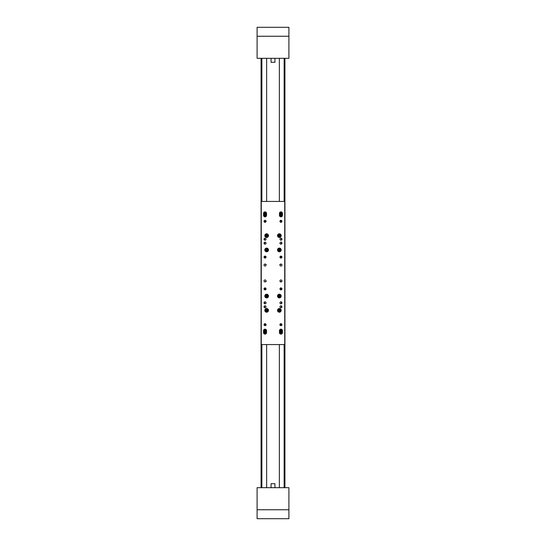 <?xml version="1.0" encoding="UTF-8"?>
<svg xmlns="http://www.w3.org/2000/svg" width="546" height="546" viewBox="0 0 546 546"><rect width="100%" height="100%" fill="white"/><g stroke="black" fill="none" stroke-linecap="round" stroke-linejoin="round"><path stroke-width="0.82" d="M284.93 58.313L284.93 487.687L284.93 58.313M261.07 58.313L261.07 487.687L261.07 58.313M264.25 518.7L269.82 518.7L264.25 518.7M276.18 518.7L281.75 518.7L276.18 518.7M288.902 509.752L288.902 487.687L257.098 487.687L257.098 518.7L288.902 518.7L288.902 509.752L257.098 509.752M257.098 36.248L257.098 58.313L288.902 58.313L288.902 27.3L257.098 27.3L257.098 36.248L288.902 36.248M265.049 242.185A0.996 0.996 0 0 0 264.052 243.182A0.996 0.996 0 0 0 265.049 244.178A0.996 0.996 0 0 0 266.045 243.182A0.996 0.996 0 0 0 265.049 242.185M280.951 242.185A0.996 0.996 0 0 0 279.955 243.182A0.996 0.996 0 0 0 280.951 244.178A0.996 0.996 0 0 0 281.948 243.182A0.996 0.996 0 0 0 280.951 242.185M280.951 301.822A0.996 0.996 0 0 0 279.955 302.818A0.996 0.996 0 0 0 280.951 303.815A0.996 0.996 0 0 0 281.948 302.818A0.996 0.996 0 0 0 280.951 301.822M265.049 301.822A0.996 0.996 0 0 0 264.052 302.818A0.996 0.996 0 0 0 265.049 303.815A0.996 0.996 0 0 0 266.045 302.818A0.996 0.996 0 0 0 265.049 301.822M266.537 215.349A1.488 1.488 0 0 1 265.049 216.844A1.488 1.488 0 0 1 263.561 215.349L263.561 213.363A1.488 1.488 0 0 1 265.049 211.875A1.488 1.488 0 0 1 266.537 213.363L266.537 215.349M282.439 215.349A1.488 1.488 0 0 1 280.951 216.844A1.488 1.488 0 0 1 279.463 215.349L279.463 213.363A1.488 1.488 0 0 1 280.951 211.875A1.488 1.488 0 0 1 282.439 213.363L282.439 215.349M282.439 332.637A1.488 1.488 0 0 1 280.951 334.125A1.488 1.488 0 0 1 279.463 332.637L279.463 330.651A1.488 1.488 0 0 1 280.951 329.156A1.488 1.488 0 0 1 282.439 330.651L282.439 332.637M266.537 332.637A1.488 1.488 0 0 1 265.049 334.125A1.488 1.488 0 0 1 263.561 332.637L263.561 330.651A1.488 1.488 0 0 1 265.049 329.156A1.488 1.488 0 0 1 266.537 330.651L266.537 332.637M280.951 266.045A0.996 0.996 0 0 1 279.955 265.049A0.996 0.996 0 0 1 280.951 264.052A0.996 0.996 0 0 1 281.948 265.049A0.996 0.996 0 0 1 280.951 266.045M280.951 258.094A0.996 0.996 0 0 1 279.955 257.098A0.996 0.996 0 0 1 280.951 256.101A0.996 0.996 0 0 1 281.948 257.098A0.996 0.996 0 0 1 280.951 258.094L280.951 256.101M280.951 240.199A0.996 0.996 0 0 1 279.955 239.209A0.996 0.996 0 0 1 280.951 238.213A0.996 0.996 0 0 1 281.948 239.209A0.996 0.996 0 0 1 280.951 240.199M280.951 281.948A0.996 0.996 0 0 1 279.955 280.951A0.996 0.996 0 0 1 280.951 279.955A0.996 0.996 0 0 1 281.948 280.951A0.996 0.996 0 0 1 280.951 281.948L280.412 281.784M280.951 289.899A0.996 0.996 0 0 1 279.955 288.902A0.996 0.996 0 0 1 280.951 287.906A0.996 0.996 0 0 1 281.948 288.902A0.996 0.996 0 0 1 280.951 289.899L280.951 287.906M280.951 307.787A0.996 0.996 0 0 1 279.955 306.791A0.996 0.996 0 0 1 280.951 305.801A0.996 0.996 0 0 1 281.948 306.791A0.996 0.996 0 0 1 280.951 307.787M280.951 222.311A0.996 0.996 0 0 1 279.955 221.314A0.996 0.996 0 0 1 280.951 220.325A0.996 0.996 0 0 1 281.948 221.314A0.996 0.996 0 0 1 280.951 222.311L280.951 221.355L279.962 221.355M280.951 325.675A0.996 0.996 0 0 1 279.955 324.686A0.996 0.996 0 0 1 280.951 323.689A0.996 0.996 0 0 1 281.948 324.686A0.996 0.996 0 0 1 280.951 325.675M266.639 312.21A1.836 1.836 0 0 1 264.803 310.374A1.836 1.836 0 0 1 266.639 308.531A1.836 1.836 0 0 1 268.475 310.374A1.836 1.836 0 0 1 266.639 312.21M266.639 251.781A1.836 1.836 0 0 1 264.803 249.938A1.836 1.836 0 0 1 266.639 248.102A1.836 1.836 0 0 1 268.475 249.938A1.836 1.836 0 0 1 266.639 251.781M279.361 251.781A1.836 1.836 0 0 1 277.525 249.938A1.836 1.836 0 0 1 279.361 248.102A1.836 1.836 0 0 1 281.197 249.938A1.836 1.836 0 0 1 279.361 251.781M279.361 237.469A1.836 1.836 0 0 1 277.525 235.626A1.836 1.836 0 0 1 279.361 233.79A1.836 1.836 0 0 1 281.197 235.626A1.836 1.836 0 0 1 279.361 237.469M266.639 237.469A1.836 1.836 0 0 1 264.803 235.626A1.836 1.836 0 0 1 266.639 233.79A1.836 1.836 0 0 1 268.475 235.626A1.836 1.836 0 0 1 266.639 237.469M266.639 297.898A1.836 1.836 0 0 1 264.803 296.062A1.836 1.836 0 0 1 266.639 294.219A1.836 1.836 0 0 1 268.475 296.062A1.836 1.836 0 0 1 266.639 297.898M279.361 297.898A1.836 1.836 0 0 1 277.525 296.062A1.836 1.836 0 0 1 279.361 294.219A1.836 1.836 0 0 1 281.197 296.062A1.836 1.836 0 0 1 279.361 297.898M279.361 312.21A1.836 1.836 0 0 1 277.525 310.374A1.836 1.836 0 0 1 279.361 308.531A1.836 1.836 0 0 1 281.197 310.374A1.836 1.836 0 0 1 279.361 312.21M265.049 266.045A0.996 0.996 0 0 1 264.052 265.049A0.996 0.996 0 0 1 265.049 264.052A0.996 0.996 0 0 1 266.045 265.049A0.996 0.996 0 0 1 265.049 266.045M265.049 258.094A0.996 0.996 0 0 1 264.052 257.098A0.996 0.996 0 0 1 265.049 256.101A0.996 0.996 0 0 1 266.045 257.098A0.996 0.996 0 0 1 265.049 258.094L265.049 256.101M265.049 240.199A0.996 0.996 0 0 1 264.052 239.209A0.996 0.996 0 0 1 265.049 238.213A0.996 0.996 0 0 1 266.045 239.209A0.996 0.996 0 0 1 265.049 240.199M265.049 281.948A0.996 0.996 0 0 1 264.052 280.951A0.996 0.996 0 0 1 265.049 279.955A0.996 0.996 0 0 1 266.045 280.951A0.996 0.996 0 0 1 265.049 281.948L264.51 281.784M265.049 289.899A0.996 0.996 0 0 1 264.052 288.902A0.996 0.996 0 0 1 265.049 287.906A0.996 0.996 0 0 1 266.045 288.902A0.996 0.996 0 0 1 265.049 289.899L265.049 287.906M265.049 307.787A0.996 0.996 0 0 1 264.052 306.791A0.996 0.996 0 0 1 265.049 305.801A0.996 0.996 0 0 1 266.045 306.791A0.996 0.996 0 0 1 265.049 307.787M265.049 222.311A0.996 0.996 0 0 1 264.052 221.314A0.996 0.996 0 0 1 265.049 220.325A0.996 0.996 0 0 1 266.045 221.314A0.996 0.996 0 0 1 265.049 222.311L265.049 221.355L264.455 221.355L264.455 222.113M265.049 325.675A0.996 0.996 0 0 1 264.052 324.686A0.996 0.996 0 0 1 265.049 323.689A0.996 0.996 0 0 1 266.045 324.686A0.996 0.996 0 0 1 265.049 325.675M280.057 214.428L280.057 215.349A0.894 0.894 0 0 0 280.951 216.243A0.894 0.894 0 0 0 281.845 215.349L281.845 214.428M264.155 214.428L264.155 215.349A0.894 0.894 0 0 0 265.049 216.243A0.894 0.894 0 0 0 265.943 215.349L265.943 214.428M281.845 331.572L281.845 330.651A0.894 0.894 0 0 0 280.951 329.757A0.894 0.894 0 0 0 280.057 330.651L280.057 331.572M265.943 331.572L265.943 330.651A0.894 0.894 0 0 0 265.049 329.757A0.894 0.894 0 0 0 264.155 330.651L264.155 331.572M261.275 344.56L284.725 344.56L284.725 201.44L261.275 201.44L261.275 344.56M280.412 264.216L281.49 264.216M264.51 264.216L265.588 264.216M264.455 256.299L264.455 257.889M265.049 221.355L266.038 221.355M281.545 222.113L281.545 221.355L280.951 221.355M281.545 256.299L281.545 257.889M264.25 238.609L264.25 239.803M264.25 242.588L264.25 243.775M264.653 238.295L264.653 240.117M264.653 242.274L264.653 244.096M281.347 238.295L281.347 240.117M281.347 242.274L281.347 244.096M281.75 238.609L281.75 239.803M281.75 242.588L281.75 243.775M281.053 221.355L280.057 221.034M279.996 221.034L280.89 221.034M264.947 221.355L266.038 221.198M265.684 221.034L266.202 221.034M280.221 264.373L281.053 264.216M280.453 264.53L279.798 264.53M265.779 264.373L264.947 264.216M265.684 264.53L266.202 264.53M279.962 324.645L281.545 324.645L281.545 323.887M264.455 323.887L264.455 324.645L266.038 324.645M265.049 323.689L265.049 324.645M264.455 289.701L264.455 288.111M265.049 281.784L265.588 281.784M281.49 281.784L280.951 281.784M280.951 323.689L280.951 324.645M264.25 302.225L264.25 303.412M264.25 306.197L264.25 307.391M264.653 301.904L264.653 303.726M264.653 305.883L264.653 307.705M281.347 301.904L281.347 303.726M281.347 305.883L281.347 307.705M281.75 302.225L281.75 303.412M281.75 306.197L281.75 307.391M281.545 289.701L281.545 288.111M281.053 281.784L280.105 281.47L280.89 281.47M264.947 281.784L265.779 281.627M265.684 281.47L266.202 281.47M279.962 324.802L281.053 324.645M280.453 324.966L279.798 324.966M266.038 324.802L264.947 324.645M265.684 324.966L266.202 324.966M268.325 295.932A1.693 1.693 0 0 1 266.762 297.747A1.693 1.693 0 0 1 264.953 296.185A1.693 1.693 0 0 1 266.516 294.376A1.693 1.693 0 0 1 268.325 295.932A1.693 1.693 0 0 0 266.516 294.376A1.693 1.693 0 0 0 264.953 296.185M267.554 295.993L267.035 295.236L266.12 295.297L265.725 296.13L266.236 296.887L267.158 296.819L267.554 295.993L266.639 296.062L267.158 296.819M265.725 296.13L266.639 296.062L266.236 296.887M267.035 295.236L266.639 296.062L266.12 295.297M281.047 295.932A1.693 1.693 0 0 1 279.484 297.747A1.693 1.693 0 0 1 277.675 296.185A1.693 1.693 0 0 1 279.238 294.376A1.693 1.693 0 0 1 281.047 295.932A1.693 1.693 0 0 0 279.238 294.376A1.693 1.693 0 0 0 277.675 296.185M280.275 295.993L279.764 295.236L278.842 295.297L278.446 296.13L278.965 296.887L279.88 296.819L280.275 295.993L279.361 296.062L279.88 296.819M278.446 296.13L279.361 296.062L278.965 296.887M279.764 295.236L279.361 296.062L278.842 295.297M268.325 310.251A1.693 1.693 0 0 1 266.762 312.059A1.693 1.693 0 0 1 264.953 310.497A1.693 1.693 0 0 1 266.516 308.688A1.693 1.693 0 0 1 268.325 310.251A1.693 1.693 0 0 0 266.516 308.688A1.693 1.693 0 0 0 264.953 310.497M267.554 310.305L267.035 309.548L266.12 309.609L265.725 310.442L266.236 311.2L267.158 311.131L267.554 310.305L266.639 310.374L267.158 311.131M265.725 310.442L266.639 310.374L266.236 311.2M267.035 309.548L266.639 310.374L266.12 309.609M280.576 311.548A1.693 1.693 0 0 1 278.187 311.582A1.693 1.693 0 0 1 278.146 309.193A1.693 1.693 0 0 1 280.542 309.159A1.693 1.693 0 0 1 280.576 311.548A1.693 1.693 0 0 0 280.542 309.159A1.693 1.693 0 0 0 278.146 309.193M280.023 311.008L280.241 310.121L279.586 309.48L278.706 309.732L278.48 310.619L279.136 311.261L280.023 311.008L279.361 310.374L279.136 311.261M278.706 309.732L279.361 310.374L278.48 310.619M280.241 310.121L279.361 310.374L279.586 309.48M268.325 235.503A1.693 1.693 0 0 1 266.762 237.312A1.693 1.693 0 0 1 264.953 235.749A1.693 1.693 0 0 1 266.516 233.941A1.693 1.693 0 0 1 268.325 235.503A1.693 1.693 0 0 0 266.516 233.941A1.693 1.693 0 0 0 264.953 235.749M267.554 235.558L267.035 234.8L266.12 234.869L265.725 235.695L266.236 236.452L267.158 236.391L267.554 235.558L266.639 235.626L267.158 236.391M265.725 235.695L266.639 235.626L266.236 236.452M267.035 234.8L266.639 235.626L266.12 234.869M268.325 249.815A1.693 1.693 0 0 1 266.762 251.624A1.693 1.693 0 0 1 264.953 250.068A1.693 1.693 0 0 1 266.516 248.253A1.693 1.693 0 0 1 268.325 249.815A1.693 1.693 0 0 0 266.516 248.253A1.693 1.693 0 0 0 264.953 250.068M267.554 249.87L267.035 249.113L266.12 249.181L265.725 250.007L266.236 250.764L267.158 250.703L267.554 249.87L266.639 249.938L267.158 250.703M265.725 250.007L266.639 249.938L266.236 250.764M267.035 249.113L266.639 249.938L266.12 249.181M279.702 248.287A1.693 1.693 0 0 1 281.013 250.286A1.693 1.693 0 0 1 279.02 251.597A1.693 1.693 0 0 1 277.709 249.597A1.693 1.693 0 0 1 279.702 248.287A1.693 1.693 0 0 0 277.709 249.597A1.693 1.693 0 0 0 279.02 251.597M279.545 249.044L278.678 249.331L278.487 250.232L279.177 250.839L280.043 250.553L280.235 249.652L279.545 249.044L279.361 249.938L280.235 249.652M279.177 250.839L279.361 249.938L280.043 250.553M278.678 249.331L279.361 249.938L278.487 250.232M280.037 234.077A1.693 1.693 0 0 1 280.91 236.302A1.693 1.693 0 0 1 278.685 237.176A1.693 1.693 0 0 1 277.812 234.951A1.693 1.693 0 0 1 280.037 234.077A1.693 1.693 0 0 0 277.812 234.951A1.693 1.693 0 0 0 278.685 237.176M279.729 234.787L278.815 234.889L278.446 235.729L278.992 236.473L279.907 236.37L280.275 235.524L279.729 234.787L279.361 235.626L280.275 235.524M278.992 236.473L279.361 235.626L279.907 236.37M278.815 234.889L279.361 235.626L278.446 235.729M264.155 215.349L265.943 215.349M280.057 215.349L281.845 215.349M281.845 330.651L280.057 330.651M265.943 330.651L264.155 330.651M264.284 333.804A1.392 1.392 0 0 1 263.882 331.872A1.392 1.392 0 0 1 265.806 331.47A1.392 1.392 0 0 1 266.216 333.394A1.392 1.392 0 0 1 264.284 333.804A1.392 1.392 0 0 0 266.216 333.394A1.392 1.392 0 0 0 265.806 331.47M264.735 333.115L265.622 332.664L265.363 332.152L264.476 332.603L264.735 333.115L265.049 332.637L264.476 332.603M265.363 332.152L265.049 332.637L264.79 332.125M265.308 333.149L265.049 332.637L265.622 332.664M280.194 333.804A1.392 1.392 0 0 1 279.784 331.872A1.392 1.392 0 0 1 281.716 331.47A1.392 1.392 0 0 1 282.118 333.394A1.392 1.392 0 0 1 280.194 333.804A1.392 1.392 0 0 0 282.118 333.394A1.392 1.392 0 0 0 281.716 331.47M280.637 333.115L281.524 332.664L281.265 332.152L280.378 332.603L280.637 333.115L280.951 332.637L280.378 332.603M281.265 332.152L280.951 332.637L280.692 332.125M281.21 333.149L280.951 332.637L281.524 332.664M265.11 214.755A1.392 1.392 0 0 1 263.657 213.425A1.392 1.392 0 0 1 264.987 211.971A1.392 1.392 0 0 1 266.441 213.302A1.392 1.392 0 0 1 265.11 214.755A1.392 1.392 0 0 0 266.441 213.302A1.392 1.392 0 0 0 264.987 211.971M265.076 213.936L265.561 213.629L265.022 212.79L264.564 213.67L265.076 213.936L265.049 213.363L264.564 213.67M265.022 212.79L265.049 213.363L264.537 213.097M265.561 213.629L265.049 213.363L265.533 213.056M281.381 214.687A1.392 1.392 0 0 1 279.627 213.793A1.392 1.392 0 0 1 280.521 212.039A1.392 1.392 0 0 1 282.275 212.933A1.392 1.392 0 0 1 281.381 214.687A1.392 1.392 0 0 0 282.275 212.933A1.392 1.392 0 0 0 280.521 212.039M281.129 213.909L281.511 213.479L280.774 212.817L280.569 213.793L281.129 213.909L280.951 213.363L280.569 213.793M280.774 212.817L280.951 213.363L280.391 213.247M281.511 213.479L280.951 213.363L281.333 212.94M274.931 487.687L274.931 483.715L271.069 483.715L271.069 487.687M271.116 62.285L274.931 62.285L274.931 58.313M279.361 58.313L279.361 201.44M266.639 58.313L266.639 201.44M266.639 487.687L266.639 344.56M279.361 487.687L279.361 344.56M284.132 58.313L284.132 201.44M284.132 344.56L284.132 487.687M261.868 58.313L261.868 201.44M261.868 344.56L261.868 487.687M279.962 221.198L281.053 221.198M280.221 281.627L281.053 281.627M265.056 296.178A1.59 1.59 0 0 0 266.755 297.645A1.59 1.59 0 0 0 268.223 295.946A1.59 1.59 0 0 0 266.523 294.471A1.59 1.59 0 0 0 265.056 296.178M277.777 296.178A1.59 1.59 0 0 0 279.477 297.645A1.59 1.59 0 0 0 280.944 295.946A1.59 1.59 0 0 0 279.245 294.471A1.59 1.59 0 0 0 277.777 296.178M265.056 310.49A1.59 1.59 0 0 0 266.755 311.957A1.59 1.59 0 0 0 268.223 310.258A1.59 1.59 0 0 0 266.523 308.783A1.59 1.59 0 0 0 265.056 310.49M278.221 309.261A1.59 1.59 0 0 0 278.255 311.513A1.59 1.59 0 0 0 280.501 311.479A1.59 1.59 0 0 0 280.467 309.234A1.59 1.59 0 0 0 278.221 309.261M265.056 235.742A1.59 1.59 0 0 0 266.755 237.217A1.59 1.59 0 0 0 268.223 235.51A1.59 1.59 0 0 0 266.523 234.043A1.59 1.59 0 0 0 265.056 235.742M265.056 250.054A1.59 1.59 0 0 0 266.755 251.529A1.59 1.59 0 0 0 268.223 249.822A1.59 1.59 0 0 0 266.523 248.355A1.59 1.59 0 0 0 265.056 250.054M279.04 251.501A1.59 1.59 0 0 0 280.917 250.266A1.59 1.59 0 0 0 279.682 248.382A1.59 1.59 0 0 0 277.805 249.618A1.59 1.59 0 0 0 279.04 251.501M278.726 237.087A1.59 1.59 0 0 0 280.821 236.268A1.59 1.59 0 0 0 279.996 234.173A1.59 1.59 0 0 0 277.907 234.992A1.59 1.59 0 0 0 278.726 237.087M265.752 331.552A1.29 1.29 0 0 0 263.964 331.927A1.29 1.29 0 0 0 264.339 333.715A1.29 1.29 0 0 0 266.127 333.34A1.29 1.29 0 0 0 265.752 331.552M281.661 331.552A1.29 1.29 0 0 0 279.873 331.927A1.29 1.29 0 0 0 280.248 333.715A1.29 1.29 0 0 0 282.036 333.34A1.29 1.29 0 0 0 281.661 331.552M264.987 212.073A1.29 1.29 0 0 0 263.759 213.425A1.29 1.29 0 0 0 265.11 214.653A1.29 1.29 0 0 0 266.339 213.302A1.29 1.29 0 0 0 264.987 212.073M280.548 212.135A1.29 1.29 0 0 0 279.723 213.766A1.29 1.29 0 0 0 281.354 214.592A1.29 1.29 0 0 0 282.18 212.96A1.29 1.29 0 0 0 280.548 212.135M271.069 58.313L271.069 62.285"/></g></svg>
